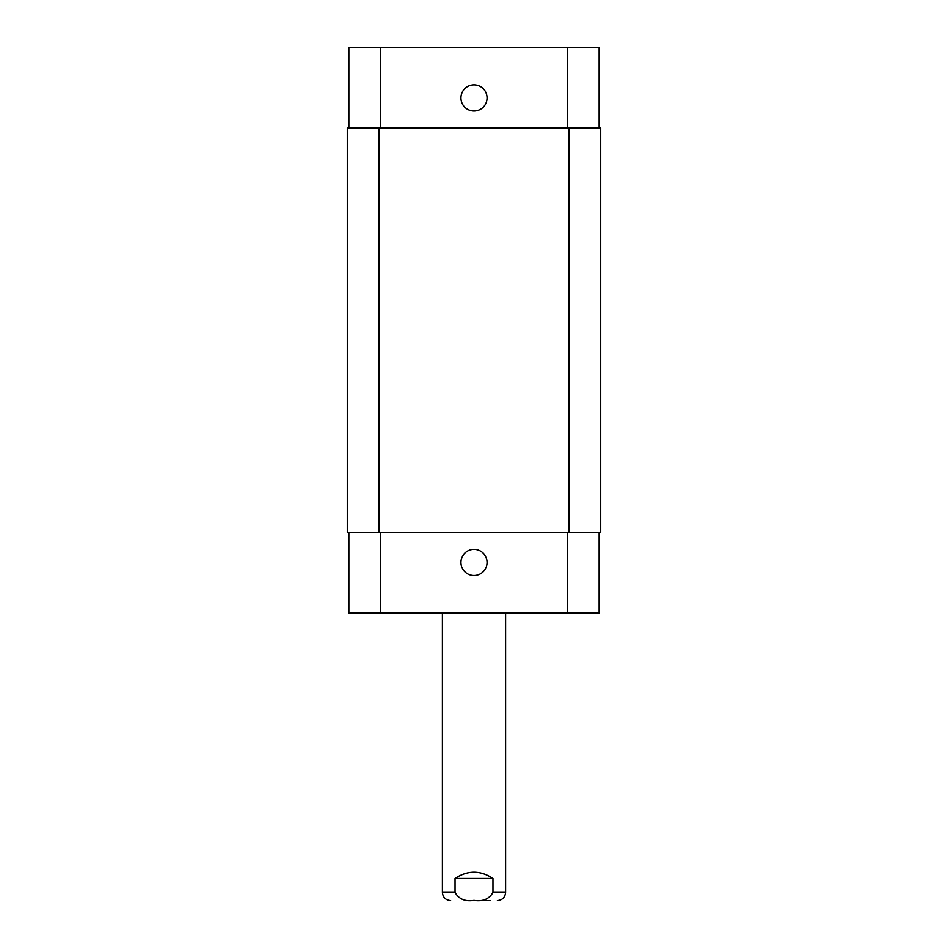 <?xml version="1.0" encoding="UTF-8"?>
<svg xmlns="http://www.w3.org/2000/svg" width="948" height="948" viewBox="0 0 948 948"><rect width="100%" height="100%" fill="white"/><g stroke="black" fill="none" stroke-linecap="round" stroke-linejoin="round"><path stroke-width="1.42" d="M492.96 878.476L492.96 892.388C489.156 899.107 482.84 901.773 474 900.375C465.16 901.773 458.844 899.107 455.04 892.388L455.04 878.476L492.96 878.476C480.316 870.134 467.684 870.134 455.04 878.476M490.59 900.6L474 900.6M460.941 562.484A13.059 13.059 0 0 1 480.529 551.167A13.059 13.059 0 0 1 480.529 573.789A13.059 13.059 0 0 1 460.941 562.484M460.941 97.964A13.059 13.059 0 0 1 480.529 86.647A13.059 13.059 0 0 1 480.529 109.269A13.059 13.059 0 0 1 460.941 97.964M599.136 127.98L599.136 47.4L348.864 47.4L348.864 127.98M599.136 532.456L599.136 613.036L348.864 613.036L348.864 532.456M569.12 532.456L600.712 532.456L600.712 127.98L347.288 127.98L347.288 532.456L569.12 532.456L569.12 127.98M347.288 127.98L347.288 532.456M505.604 613.036L505.604 892.388L492.96 892.388M455.04 892.388L442.396 892.388C442.882 897.377 445.631 900.114 450.62 900.6M380.468 532.456L380.468 613.036M567.532 532.456L567.532 613.036M380.468 127.98L380.468 47.4M567.532 127.98L567.532 47.4M378.88 127.98L378.88 532.456M505.604 892.388C505.118 897.377 502.369 900.114 497.38 900.6M442.396 613.036L442.396 892.388"/></g></svg>
